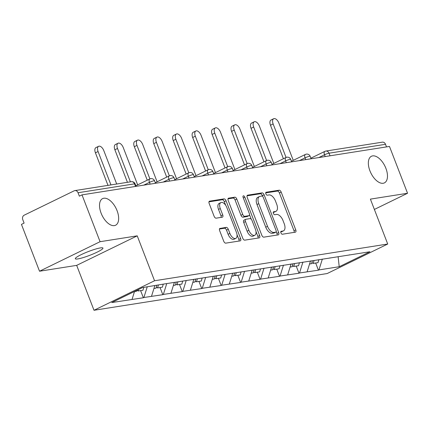 <?xml version="1.0" encoding="UTF-8"?>
<svg xmlns="http://www.w3.org/2000/svg" width="429" height="429" viewBox="0 0 429 429"><rect width="100%" height="100%" fill="white"/><g stroke="black" fill="none" stroke-linecap="round" stroke-linejoin="round"><path stroke-width="0.64" d="M117.069 210.666A14.806 7.824 64 0 0 102.601 198.616A14.806 7.824 64 0 0 101.11 213.181A14.806 7.824 64 0 0 115.578 225.236A14.806 7.824 64 0 0 117.069 210.666M385.891 168.324A14.806 7.824 64 0 0 371.423 156.269A14.806 7.824 64 0 0 369.932 170.839A14.806 7.824 64 0 0 384.4 182.888A14.806 7.824 64 0 0 385.891 168.324M280.925 232.899A1.587 0.842 64 0 0 282.346 234.234L295.35 232.186A2.268 1.201 64 0 0 295.538 232.127A2.268 1.201 64 0 0 295.763 229.89L281.183 192.112A2.268 1.201 64 0 0 279.15 190.203L266.146 192.251A1.587 0.842 64 0 0 266.018 192.294A1.587 0.842 64 0 0 265.857 193.854A1.587 0.842 64 0 0 267.283 195.19L268.967 194.927A7.266 3.84 64 0 1 275.472 201.024L276.689 204.172A7.266 3.84 64 0 1 275.954 211.325A7.266 3.84 64 0 1 275.364 211.508L273.681 211.77A1.587 0.842 64 0 0 273.552 211.813A1.587 0.842 64 0 0 273.391 213.379A1.587 0.842 64 0 0 274.812 214.709L276.496 214.446A7.266 3.84 64 0 1 283.006 220.549L284.218 223.697A7.266 3.84 64 0 1 283.489 230.845A7.266 3.84 64 0 1 282.893 231.027L281.215 231.295A1.587 0.842 64 0 0 281.081 231.333A1.587 0.842 64 0 0 280.925 232.899M100.424 247.908A14.806 2.011 -21.1 0 1 102.939 248.085A14.806 2.011 -21.1 0 1 93.656 253.737A14.806 2.011 -21.1 0 1 77.826 258.923A14.806 2.011 -21.1 0 1 75.311 258.746A14.806 2.011 -21.1 0 1 84.593 253.094A14.806 2.011 -21.1 0 1 100.424 247.908M220.061 228.346A2.268 1.201 64 0 0 219.879 228.405A2.268 1.201 64 0 0 219.648 230.636L223.74 241.237A2.268 1.201 64 0 0 225.772 243.141L240.213 240.867A2.268 1.201 64 0 0 240.401 240.808A2.268 1.201 64 0 0 240.626 238.578L226.051 200.793A2.268 1.201 64 0 0 224.018 198.89L209.572 201.163A2.268 1.201 64 0 0 209.39 201.222A2.268 1.201 64 0 0 209.159 203.453L214.103 216.259A2.268 1.201 64 0 0 216.136 218.168L222.313 217.192A2.268 1.201 64 0 0 222.501 217.133A2.268 1.201 64 0 0 222.731 214.902L220.281 208.553A6.076 3.212 64 0 1 220.892 202.574A6.076 3.212 64 0 1 226.828 207.518L236.427 232.395A6.076 3.212 64 0 1 235.811 238.368A6.076 3.212 64 0 1 229.88 233.424L228.276 229.279A2.268 1.201 64 0 0 226.244 227.37L219.718 228.512M137.232 235.848L100.075 241.699L82.003 194.868L389.478 146.434L407.55 193.264L370.393 199.12L387.719 244.026L154.558 280.754L137.232 235.848L76.678 265.369L94.005 310.274L154.558 280.754M261.803 235.242A2.268 1.201 64 0 0 263.835 237.146L278.276 234.872A2.268 1.201 64 0 0 278.464 234.813A2.268 1.201 64 0 0 278.689 232.582L264.114 194.798A2.268 1.201 64 0 0 262.076 192.894L247.635 195.168A2.268 1.201 64 0 0 247.453 195.227A2.268 1.201 64 0 0 247.222 197.458L261.803 235.242M259.245 237.87L244.803 240.143A2.268 1.201 64 0 1 242.771 238.24L228.19 200.456A2.268 1.201 64 0 1 228.421 198.225A2.268 1.201 64 0 1 228.603 198.166L234.786 197.19A2.268 1.201 64 0 1 236.819 199.099L242.734 214.42A2.268 1.201 64 0 0 244.766 216.329L248.868 215.68A2.268 1.201 64 0 0 249.051 215.626A2.268 1.201 64 0 0 249.281 213.39L243.125 197.437A1.587 0.842 64 0 1 243.286 195.876A1.587 0.842 64 0 1 244.836 197.168L259.658 235.58A2.268 1.201 64 0 1 259.432 237.811A2.268 1.201 64 0 1 259.245 237.87M94.005 310.274L327.166 273.546L387.719 244.026M140.605 290.594L143.366 297.753L143.897 297.495L147.244 286.829M143.366 297.753L111.792 302.552L142.508 287.575L163.299 284.127L369.937 251.748L339.216 266.725L318.956 269.916L322.356 259.068M315.664 263.02L318.425 270.179L318.956 269.916M318.425 270.179L299.506 272.983L302.906 262.135M296.214 266.087L298.975 273.241L299.506 272.983M298.975 273.241L280.057 276.045L283.456 265.197M276.764 269.149L279.526 276.303L280.057 276.045M279.526 276.303L260.601 279.113L264.007 268.259M257.314 272.211L260.076 279.37L260.601 279.113M260.076 279.37L241.152 282.175L244.551 271.326M237.859 275.279L240.621 282.432L241.152 282.175M240.621 282.432L221.702 285.237L225.102 274.388M218.409 278.341L221.171 285.494L221.702 285.237M221.171 285.494L202.252 288.304L205.652 277.456M198.959 281.403L201.721 288.561L202.252 288.304M201.721 288.561L182.797 291.366L186.202 280.518M179.51 284.47L182.271 291.623L182.797 291.366M182.271 291.623L163.347 294.428L166.752 283.58M160.06 287.532L162.816 294.691L163.347 294.428M162.816 294.691L143.897 297.495M174.346 282.384L174.614 282.518M151.501 296.294L154.848 285.634M190.406 290.17L193.806 279.322L194.069 279.451M170.957 293.232L174.356 282.389M213.251 276.255L213.519 276.389M229.306 284.041L232.706 273.198L232.968 273.327M209.856 287.103L213.256 276.26M248.756 280.974L252.155 270.131L252.418 270.259M271.6 267.063L271.873 267.197M287.661 274.85L291.06 264.001L291.323 264.135M268.211 277.912L271.611 267.069M307.11 271.782L310.51 260.939L310.773 261.068M329.955 257.872L330.223 258.006M386.513 146.9L385.51 144.305L329.027 153.201L330.03 155.797M310.891 158.183L324.86 151.373A3.47 1.834 64 0 1 325.144 151.281A3.47 2.906 81 0 1 325.842 151.062L382.325 142.165A3.47 2.906 81 0 1 385.51 144.305M349.404 254.81L349.673 254.939M339.216 266.725L338.116 256.665M374.378 209.438L407.55 193.264M100.075 241.699L39.522 271.225L21.45 224.394L24.099 223.101L22.78 219.68A3.47 2.906 -99 0 1 24.19 215.181L74.153 190.819A3.47 2.906 -99 0 1 74.85 190.599A3.47 2.906 -99 0 1 78.035 192.739L79.354 196.16L82.003 194.868M39.522 271.225L76.678 265.369M132.052 299.362L134.529 291.468M280.759 231.95L281.129 231.891A7.266 3.84 64 0 0 281.724 231.703L283.489 230.845M275.954 211.325L274.19 212.183A7.266 3.84 64 0 1 273.6 212.371L273.225 212.425M294.197 232.368A2.268 1.201 64 0 0 293.999 230.754L279.418 192.97A2.268 1.201 64 0 0 277.386 191.066L265.69 192.905M262.618 196.359L262.344 195.662A2.268 1.201 64 0 0 260.312 193.752L247.024 195.849M277.123 235.054A2.268 1.201 64 0 0 276.925 233.44L276.233 231.644M275.799 232.148A1.587 0.842 64 0 0 275.927 232.105A1.587 0.842 64 0 0 276.088 230.545L263.288 197.378A1.587 0.842 64 0 0 261.867 196.042L260.092 196.321A7.266 3.84 64 0 0 259.497 196.509A7.266 3.84 64 0 0 258.767 203.657L267.514 226.324A7.266 3.84 64 0 0 274.024 232.427L275.799 232.148L274.029 233.006A1.587 0.842 64 0 0 274.163 232.968A1.587 0.842 64 0 0 274.27 232.888M259.497 196.509L257.732 197.367A7.266 3.84 64 0 0 257.003 204.52L258.767 203.657M274.029 233.006L272.259 233.285A7.266 3.84 64 0 1 265.749 227.188L257.003 204.52M227.992 198.847L233.022 198.053L234.786 197.19M247.447 216.377A2.268 1.201 64 0 1 247.286 216.484A2.268 1.201 64 0 1 247.099 216.543L243.002 217.187A2.268 1.201 64 0 1 240.969 215.283L235.054 199.957A2.268 1.201 64 0 0 233.022 198.053M249.517 214.736L251.265 219.267M256.006 231.542L257.893 236.438L259.658 235.58M248.868 230.319A6.076 3.212 64 0 0 254.805 235.264A6.076 3.212 64 0 0 255.416 229.29L252.032 220.527A2.268 1.201 64 0 0 250 218.618L245.903 219.267A2.268 1.201 64 0 0 245.715 219.326A2.268 1.201 64 0 0 245.485 221.557L248.868 230.319L247.104 231.183A6.076 3.212 64 0 0 253.04 236.127L254.805 235.264M244.133 220.125A2.268 1.201 64 0 0 243.951 220.184A2.268 1.201 64 0 0 243.72 222.42L245.485 221.557M247.104 231.183L243.72 222.42M258.092 238.052A2.268 1.201 64 0 0 257.893 236.438M235.811 238.368L234.046 239.226A6.076 3.212 64 0 1 228.11 234.282L226.512 230.137A2.268 1.201 64 0 0 224.48 228.233L219.45 229.027M220.892 202.574L219.128 203.437A6.076 3.212 64 0 0 218.511 209.411L220.281 208.553M221.166 217.374A2.268 1.201 64 0 0 220.962 215.76L218.511 209.411M225.713 205.352L224.287 201.657A2.268 1.201 64 0 0 222.249 199.748L208.961 201.844M239.06 241.05A2.268 1.201 64 0 0 238.862 239.436L237.012 234.642M273.134 123.96L270.484 125.247A5.32 2.81 -116 0 1 271.021 120.013L273.67 118.726A5.32 2.81 64 0 0 273.134 123.96L286.057 157.454M293.264 160.36L278.866 123.053A5.32 2.81 64 0 0 273.67 118.726M314.012 260.559L313.218 263.406L318.018 262.65L318.854 259.636M311.84 262.789L313.218 263.406M312.387 260.816L311.599 263.663L309.556 263.985M270.484 125.247L283.408 158.741M253.678 127.022L251.035 128.314A5.32 2.81 -116 0 1 251.571 123.08L254.215 121.788A5.32 2.81 64 0 0 253.678 127.022L266.607 160.516M273.809 163.422L259.416 126.121A5.32 2.81 64 0 0 254.215 121.788M294.557 263.62L293.768 266.468L298.568 265.712L299.404 262.704M292.39 265.857L293.768 266.468M292.937 263.878L292.149 266.725L290.106 267.047M251.035 128.314L263.958 161.808M234.229 130.084L231.58 131.376A5.32 2.81 -116 0 1 232.116 126.142L234.765 124.85A5.32 2.81 64 0 0 234.229 130.084L247.158 163.583M254.359 166.484L239.967 129.183A5.32 2.81 64 0 0 234.765 124.85M275.107 266.688L274.319 269.535L279.118 268.779L279.955 265.766M272.941 268.919L274.319 269.535M273.488 266.94L272.699 269.787L270.656 270.109M231.58 131.376L244.509 164.87M214.779 133.151L212.13 134.443A5.32 2.81 -116 0 1 212.666 129.204L215.315 127.917A5.32 2.81 64 0 0 214.779 133.151L227.702 166.645M234.91 169.552L220.517 132.245A5.32 2.81 64 0 0 215.315 127.917M255.657 269.75L254.869 272.597L259.668 271.841L260.505 268.827M253.485 271.986L254.869 272.597M254.038 270.007L253.244 272.855L251.206 273.176M212.13 134.443L225.053 167.937M195.329 136.213L192.68 137.505A5.32 2.81 -116 0 1 193.216 132.271L195.865 130.979A5.32 2.81 64 0 0 195.329 136.213L208.253 169.707M215.46 172.614L201.062 135.312A5.32 2.81 64 0 0 195.865 130.979M236.207 272.817L235.414 275.659L240.219 274.903L241.055 271.895M234.036 275.048L235.414 275.659M234.588 273.069L233.794 275.917L231.751 276.238M192.68 137.505L205.604 170.999M175.879 139.28L173.23 140.567A5.32 2.81 -116 0 1 173.766 135.333L176.416 134.041A5.32 2.81 64 0 0 175.879 139.28L188.803 172.774M196.005 175.675L181.612 138.374A5.32 2.81 64 0 0 176.416 134.041M216.758 275.879L215.964 278.727L220.763 277.971L221.6 274.957M214.586 278.11L215.964 278.727M215.133 276.137L214.344 278.979L212.301 279.3M173.23 140.567L186.154 174.061M156.424 142.342L153.78 143.635A5.32 2.81 -116 0 1 154.311 138.401L156.96 137.108A5.32 2.81 64 0 0 156.424 142.342L169.353 175.836M176.555 178.743L162.162 141.436A5.32 2.81 64 0 0 156.96 137.108M197.302 278.941L196.514 281.789L201.314 281.033L202.15 278.024M195.136 281.177L196.514 281.789M195.683 279.199L194.895 282.046L192.852 282.368M153.78 143.635L166.704 177.129M136.974 145.404L134.325 146.697A5.32 2.81 -116 0 1 134.862 141.463L137.511 140.17A5.32 2.81 64 0 0 136.974 145.404L149.898 178.904M157.105 181.805L142.712 144.503A5.32 2.81 64 0 0 137.511 140.17M177.853 282.009L177.064 284.856L181.864 284.1L182.7 281.086M175.681 284.239L177.064 284.856M176.233 282.261L175.44 285.108L173.402 285.43M134.325 146.697L147.249 180.191M117.525 148.472L114.875 149.759A5.32 2.81 -116 0 1 115.412 144.525L118.061 143.232A5.32 2.81 64 0 0 117.525 148.472L130.405 181.848M137.655 184.872L123.262 147.565A5.32 2.81 64 0 0 118.061 143.232M158.403 285.071L157.609 287.918L162.414 287.162L163.251 284.148M156.231 287.301L157.609 287.918M156.783 285.328L155.99 288.175L153.947 288.497M114.875 149.759L127.44 182.314M98.075 151.534L95.426 152.826A5.32 2.81 -116 0 1 95.962 147.592L98.611 146.3A5.32 2.81 64 0 0 98.075 151.534L110.955 184.915M116.688 184.009L103.807 150.633A5.32 2.81 64 0 0 98.611 146.3M138.572 289.495L138.159 290.98L142.959 290.224L143.753 287.376M134.497 291.559L136.54 291.237L136.781 290.369L138.159 290.98M95.426 152.826L107.99 185.382M325.193 156.558L324.512 154.789A3.47 1.834 64 0 1 324.86 151.373A3.47 3.47 0 0 1 325.842 151.062A3.47 2.906 81 0 1 329.027 153.201A3.47 0.472 158.9 0 0 324.512 154.789L318.811 157.566M135.521 186.438L134.518 183.843L78.035 192.739M136.063 186.352L135.108 183.88A3.47 0.472 -21.1 0 0 134.518 183.843A3.47 2.906 -99 0 0 131.333 181.703L74.85 190.599M305.743 159.626L305.057 157.851A3.47 0.472 158.9 0 1 309.577 156.263A3.47 0.472 -21.1 0 1 310.167 156.306A3.47 3.47 0 0 0 305.41 154.435A3.47 1.834 64 0 0 305.057 157.851L299.356 160.628M286.293 162.688L285.607 160.913L279.906 163.696M266.843 165.75L266.157 163.98L260.457 166.758M247.388 168.817L246.707 167.042L241.007 169.82M227.938 171.879L227.257 170.104L221.557 172.887M208.489 174.946L207.802 173.171L202.102 175.949M189.039 178.008L188.352 176.233L182.652 179.011M169.589 181.07L168.903 179.295L163.202 182.078M150.134 184.138L149.453 182.363L143.753 185.14M305.689 154.349A3.47 1.834 64 0 0 305.41 154.435L291.441 161.245M290.127 159.331A3.47 0.472 -21.1 0 1 290.717 159.368A3.47 3.47 0 0 0 285.955 157.502A3.47 1.834 64 0 0 285.607 160.913A3.47 0.472 158.9 0 1 290.127 159.331M286.24 157.411A3.47 1.834 64 0 0 285.955 157.502L271.991 164.312M270.678 162.393A3.47 0.472 -21.1 0 1 271.267 162.435A3.47 3.47 0 0 0 266.506 160.564A3.47 1.834 64 0 0 266.157 163.98A3.47 0.472 158.9 0 1 270.678 162.393M266.79 160.478A3.47 1.834 64 0 0 266.506 160.564L252.536 167.374M251.222 165.455A3.47 0.472 -21.1 0 1 251.812 165.497A3.47 3.47 0 0 0 247.056 163.626A3.47 1.834 64 0 0 246.707 167.042A3.47 0.472 158.9 0 1 251.222 165.455M247.34 163.54A3.47 1.834 64 0 0 247.056 163.626L233.086 170.436M231.773 168.522A3.47 0.472 -21.1 0 1 232.362 168.559A3.47 3.47 0 0 0 227.606 166.693A3.47 1.834 64 0 0 227.257 170.104A3.47 0.472 158.9 0 1 231.773 168.522M227.89 166.602A3.47 1.834 64 0 0 227.606 166.693L213.637 173.504M212.323 171.584A3.47 0.472 -21.1 0 1 212.913 171.627A3.47 3.47 0 0 0 208.156 169.755A3.47 1.834 64 0 0 207.802 173.171A3.47 0.472 158.9 0 1 212.323 171.584M208.435 169.669A3.47 1.834 64 0 0 208.156 169.755L194.187 176.566M192.873 174.646A3.47 0.472 -21.1 0 1 193.463 174.689A3.47 3.47 0 0 0 188.701 172.817A3.47 1.834 64 0 0 188.352 176.233A3.47 0.472 158.9 0 1 192.873 174.646M188.985 172.731A3.47 1.834 64 0 0 188.701 172.817L174.732 179.633M173.423 177.713A3.47 0.472 -21.1 0 1 174.008 177.756A3.47 3.47 0 0 0 169.251 175.885A3.47 1.834 64 0 0 168.903 179.295A3.47 0.472 158.9 0 1 173.423 177.713M169.535 175.793A3.47 1.834 64 0 0 169.251 175.885L155.282 182.695M153.968 180.775A3.47 0.472 -21.1 0 1 154.558 180.818A3.47 3.47 0 0 0 149.801 178.947A3.47 1.834 64 0 0 149.453 182.363A3.47 0.472 158.9 0 1 153.968 180.775M150.086 178.861A3.47 1.834 64 0 0 149.801 178.947L135.832 185.757M281.129 231.891L282.893 231.027M273.6 212.371L275.364 211.508M277.386 191.066L279.15 190.203M279.418 192.97L281.183 192.112M293.999 230.754L295.763 229.89M247.292 195.334L247.635 195.168M260.312 193.752L262.076 192.894M262.344 195.662L264.114 194.798M276.925 233.44L278.689 232.582M265.749 227.188L267.514 226.324M272.259 233.285L274.024 232.427M228.26 198.332L228.603 198.166M235.054 199.957L236.819 199.099M240.969 215.283L242.734 214.42M243.002 217.187L244.766 216.329M247.099 216.543L248.868 215.68M243.307 197.914L244.836 197.168M224.48 228.233L226.244 227.37M226.512 230.137L228.276 229.279M228.11 234.282L229.88 233.424M220.962 215.76L222.731 214.902M209.229 201.33L209.572 201.163M222.249 199.748L224.018 198.89M224.287 201.657L226.051 200.793M238.862 239.436L240.626 238.578M311.122 158.778L310.167 156.306M291.672 161.84L290.717 159.368M272.217 164.902L271.267 162.435M252.767 167.97L251.812 165.497M233.317 171.032L232.362 168.559M213.867 174.099L212.913 171.627M194.412 177.161L193.463 174.689M174.962 180.223L174.008 177.756M155.512 183.29L154.558 180.818M135.108 183.88A3.47 3.47 0 0 0 131.333 181.703M274.163 232.968L275.927 232.105M247.286 216.484L249.051 215.626M243.951 220.184L245.715 219.326"/></g></svg>
